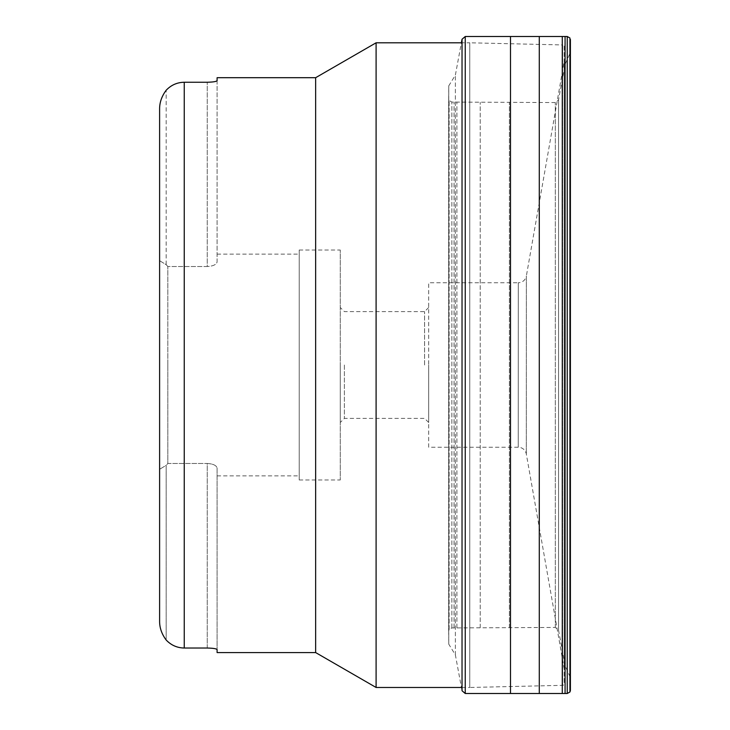 <?xml version="1.0" encoding="UTF-8"?>
<svg xmlns="http://www.w3.org/2000/svg" width="730" height="730" viewBox="0 0 730 730"><rect width="100%" height="100%" fill="white"/><g stroke="black" fill="none" stroke-linecap="round" stroke-linejoin="round"><path stroke-width="0.55" stroke-dasharray="3.65 2.74" d="M207.238 648.03L207.238 463.486C212.996 463.815 216.281 465.311 217.093 467.985L217.093 649.627L217.093 467.985C216.281 465.311 212.996 463.815 207.238 463.486L167.818 463.486L167.818 365L167.818 463.486L166.175 465.329L166.175 640.018L166.175 465.329L159.605 469.29L166.175 465.329L167.818 463.486L207.238 463.486L207.238 648.03L184.243 648.03C177.135 647.893 171.112 645.229 166.175 640.018C161.832 634.206 159.642 628.055 159.605 621.577L159.605 108.697C159.642 102.218 161.832 96.068 166.175 90.255C171.112 85.045 177.135 82.38 184.243 82.244L207.238 82.244L207.238 266.514C212.996 266.185 216.281 264.689 217.093 262.015L217.093 77.699M159.605 260.71L166.175 264.671L167.818 266.514L166.175 264.671L166.175 90.255L166.175 264.671L159.605 260.71M167.818 365L167.818 266.514L167.818 365M217.093 80.647L217.093 262.015C216.281 264.689 212.996 266.185 207.238 266.514L167.818 266.514L207.238 266.514L207.238 82.244M217.093 649.627L217.093 652.574M315.643 652.574L315.643 77.699M299.218 365L299.218 475.869L299.218 365M299.218 250.025L299.218 479.975L299.218 250.025L340.28 250.025L340.28 479.975L340.28 250.025M299.218 479.975L340.28 479.975M340.28 365L340.28 422.488L340.28 365M344.387 365L344.387 418.381L344.387 365M424.586 365L424.586 311.619L424.586 365M428.692 365L428.692 422.488L428.692 365M428.692 447.244L428.692 282.747L518.282 282.756L518.236 447.244L518.282 282.756A8.213 8.213 180 0 0 526.366 275.967L526.321 454.033L526.366 275.967L564.199 61.402L564.199 668.872L526.321 454.033A8.213 8.213 -0 0 0 518.236 447.244L428.692 447.244L428.692 282.747M564.199 668.872L564.199 61.402M564.199 46.583L564.199 683.691L564.199 46.583A1.643 1.643 0 0 0 562.602 44.941L562.602 685.333L562.602 44.941L469.755 42.796L469.755 687.477L562.602 685.333A1.643 1.643 0 0 0 564.199 683.691M462.035 687.477L469.755 687.477L469.755 42.796L461.378 42.796L455.374 75.099L448.758 85.857L448.667 99.024L449.123 100.503L451.861 102.063L555.311 102.565L558.55 99.782L565.212 64.03L570.303 52.596L570.395 39.484L570.395 690.516L570.303 677.404L565.212 665.97L558.55 630.218L555.311 627.435L451.861 627.937L449.123 629.497L448.667 630.976L448.667 99.024M376.096 687.477L376.096 42.796M448.667 630.976L448.758 644.143L455.374 654.901L462.035 690.735L462.035 39.265M184.243 648.03L184.243 82.244M465.247 693.5L465.247 36.5M510.498 693.418L510.498 36.582M539.278 693.436L539.278 36.564M562.283 693.491L562.283 36.509M565.075 693.491L565.075 36.509M567.237 693.5L567.237 36.5M569.938 691.994L569.938 38.006M570.303 677.404L570.303 52.596L570.303 677.404M565.212 665.97L565.212 64.03L565.212 665.97M558.55 630.218L558.55 99.782L558.55 630.218M555.311 627.435L555.311 102.565L555.311 627.435M509.412 627.517L509.412 102.483L509.412 627.517M480.221 627.681L480.221 102.319L480.221 627.681M456.898 627.882L456.898 102.118L456.898 627.882M454.06 627.919L454.06 102.081L454.06 627.919M451.861 627.937L451.861 102.063L451.861 627.937M449.123 629.497L449.123 100.503L449.123 629.497M448.758 644.143L448.758 85.857L448.758 644.143M455.374 654.901L455.374 75.099L455.374 654.901M159.605 595.89L159.605 108.697M217.093 475.869L299.218 475.869M217.093 254.131L299.218 254.131M428.692 422.488L424.586 418.381L344.387 418.381L340.28 422.488M428.692 307.512L424.586 311.619L344.387 311.619L340.28 307.512M570.395 690.534L570.395 39.466M448.667 99.034L448.667 630.966"/><path stroke-width="1.09" d="M207.238 82.244C213.206 82.107 216.491 81.568 217.093 80.647C216.491 81.568 213.206 82.107 207.238 82.244L184.243 82.244C177.135 82.38 171.112 85.045 166.175 90.255C161.832 96.068 159.642 102.218 159.605 108.697L159.605 621.577C159.642 628.055 161.832 634.206 166.175 640.018C171.112 645.229 177.135 647.893 184.243 648.03L207.238 648.03C213.206 648.167 216.491 648.696 217.093 649.627C216.491 648.696 213.206 648.167 207.238 648.03M217.093 80.647L217.093 77.699L315.643 77.699L376.096 42.796L461.378 42.796L462.035 39.265L465.247 36.5L567.237 36.5L569.938 38.006L570.395 690.516L570.395 39.466M376.096 42.796L376.096 687.477L315.643 652.574L217.093 652.574L217.093 649.627M376.096 687.477L462.035 687.477M315.643 652.574L315.643 77.699M462.035 39.265L462.035 690.735L465.247 693.5L567.237 693.5L569.938 691.994L570.395 690.516M184.243 82.244L184.243 648.03M465.247 693.5L465.247 36.5M510.498 693.418L510.498 36.582M539.278 693.436L539.278 36.564M562.283 693.491L562.283 36.509M565.075 693.491L565.075 36.509M567.237 693.5L567.237 36.5M569.938 691.994L569.938 38.006M159.605 108.697L159.605 595.89"/></g></svg>
